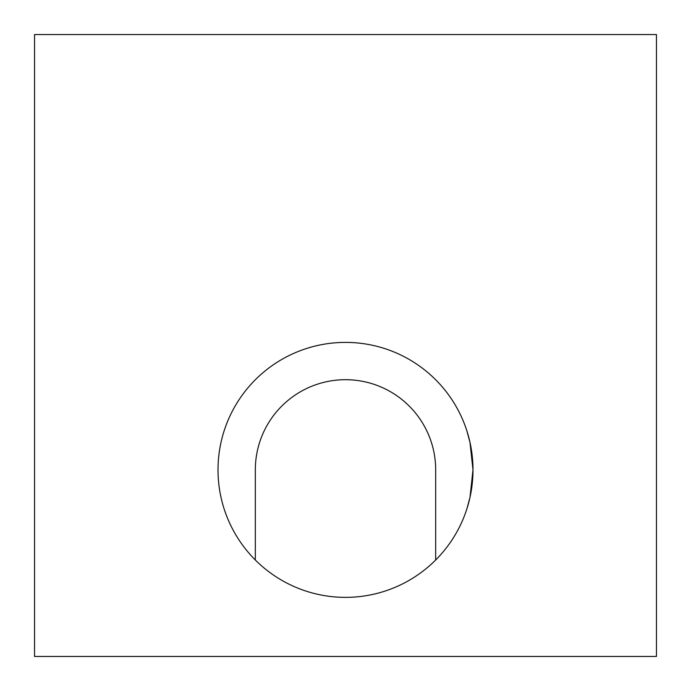 <?xml version="1.0" encoding="UTF-8"?>
<svg xmlns="http://www.w3.org/2000/svg" width="691" height="691" viewBox="0 0 691 691"><rect width="100%" height="100%" fill="white"/><g stroke="black" fill="none" stroke-linecap="round" stroke-linejoin="round"><path stroke-width="1.04" d="M466.917 431.011L469.992 442.404L472.99 469.863L469.992 497.382L466.917 508.749L469.992 497.373L472.99 469.88L469.992 442.404L466.917 431.011M345.5 597.37A127.489 127.489 0 0 1 218.011 469.88A127.489 127.489 0 0 1 345.5 342.39A127.489 127.489 0 0 1 472.99 469.88A127.489 127.489 0 0 1 345.5 597.37M435.675 560.004L435.675 469.88A90.176 90.176 0 0 0 345.5 379.705A90.176 90.176 0 0 0 255.325 469.88L255.325 560.004M656.45 34.55L34.55 34.55L34.55 656.45L656.45 656.45L656.45 34.55"/></g></svg>
